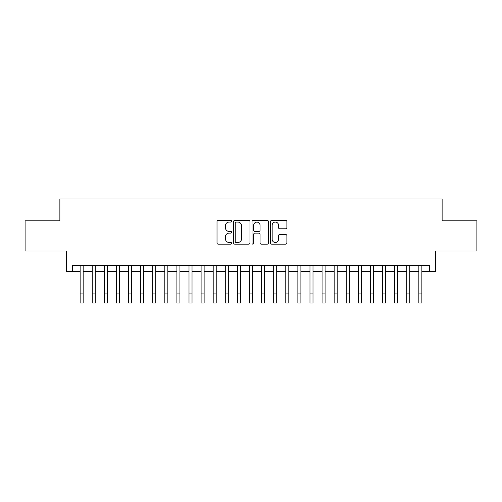 <?xml version="1.0" encoding="UTF-8"?>
<svg xmlns="http://www.w3.org/2000/svg" width="502" height="502" viewBox="0 0 502 502"><rect width="100%" height="100%" fill="white"/><g stroke="black" fill="none" stroke-linecap="round" stroke-linejoin="round"><path stroke-width="0.75" d="M231.648 221.238A0.828 0.828 0 0 0 230.813 220.409L218.201 220.409A1.186 1.186 0 0 0 217.015 221.595L217.015 242.968A1.186 1.186 0 0 0 218.201 244.154L230.813 244.154A0.828 0.828 0 0 0 231.648 243.326A0.828 0.828 0 0 0 230.813 242.491L229.182 242.491A3.796 3.796 0 0 1 225.385 238.695L225.385 236.913A3.796 3.796 0 0 1 229.182 233.11L230.813 233.11A0.828 0.828 0 0 0 231.648 232.282A0.828 0.828 0 0 0 230.813 231.447L229.182 231.447A3.796 3.796 0 0 1 225.385 227.651L225.385 225.869A3.796 3.796 0 0 1 229.182 222.072L230.813 222.072A0.828 0.828 0 0 0 231.648 221.238M285.701 228.78A1.186 1.186 0 0 0 286.887 227.588L286.887 221.595A1.186 1.186 0 0 0 285.701 220.409L271.689 220.409A1.186 1.186 0 0 0 270.503 221.595L270.503 242.968A1.186 1.186 0 0 0 271.689 244.154L285.701 244.154A1.186 1.186 0 0 0 286.887 242.968L286.887 235.727A1.186 1.186 0 0 0 285.701 234.534L279.702 234.534A1.186 1.186 0 0 0 278.516 235.727L278.516 239.316A3.175 3.175 0 0 1 275.341 242.491A3.175 3.175 0 0 1 272.166 239.316L272.166 225.247A3.175 3.175 0 0 1 275.341 222.072A3.175 3.175 0 0 1 278.516 225.247L278.516 227.588A1.186 1.186 0 0 0 279.702 228.78L285.701 228.78M72.577 271.595L72.577 265.545L429.423 265.545L429.423 271.595L435.472 271.595L435.472 251.031L476.9 251.031L476.9 220.792L442.124 220.792L442.124 199.018L59.876 199.018L59.876 220.792L25.1 220.792L25.1 251.031L66.528 251.031L66.528 271.595L80.138 271.595L80.138 278.792M249.958 221.595A1.186 1.186 0 0 0 248.772 220.409L234.76 220.409A1.186 1.186 0 0 0 233.574 221.595L233.574 242.968A1.186 1.186 0 0 0 234.76 244.154L248.772 244.154A1.186 1.186 0 0 0 249.958 242.968L249.958 221.595M253.228 220.409L267.24 220.409A1.186 1.186 0 0 1 268.426 221.595L268.426 242.968A1.186 1.186 0 0 1 267.24 244.154L261.241 244.154A1.186 1.186 0 0 1 260.055 242.968L260.055 234.302A1.186 1.186 0 0 0 258.869 233.11L254.89 233.11A1.186 1.186 0 0 0 253.698 234.302L253.698 243.326A0.828 0.828 0 0 1 252.87 244.154A0.828 0.828 0 0 1 252.042 243.326L252.042 221.595A1.186 1.186 0 0 1 253.228 220.409M83.163 271.595L92.236 271.595L92.236 278.792M95.261 271.595L104.334 271.595L104.334 278.792M107.353 271.595L116.426 271.595L116.426 278.792M119.451 271.595L128.525 271.595L128.525 278.792M131.549 271.595L140.623 271.595L140.623 278.792M143.647 271.595L152.715 271.595L152.715 278.792M155.739 271.595L164.813 271.595L164.813 278.792M167.837 271.595L176.911 271.595L176.911 278.792M179.936 271.595L189.003 271.595L189.003 278.792M192.028 271.595L201.101 271.595L201.101 278.792M204.126 271.595L213.199 271.595L213.199 278.792M216.224 271.595L225.298 271.595L225.298 278.792M228.322 271.595L237.39 271.595L237.39 278.792M240.414 271.595L249.488 271.595L249.488 278.792M252.512 271.595L261.586 271.595L261.586 278.792M264.61 271.595L273.678 271.595L273.678 278.792M276.702 271.595L285.776 271.595L285.776 278.792M288.801 271.595L297.874 271.595L297.874 278.792M300.899 271.595L309.972 271.595L309.972 278.792M312.997 271.595L322.064 271.595L322.064 278.792M325.089 271.595L334.163 271.595L334.163 278.792M337.187 271.595L346.261 271.595L346.261 278.792M349.285 271.595L358.353 271.595L358.353 278.792M361.377 271.595L370.451 271.595L370.451 278.792M373.475 271.595L382.549 271.595L382.549 278.792M385.574 271.595L394.647 271.595L394.647 278.792M397.666 271.595L406.739 271.595L406.739 278.792M409.764 271.595L418.837 271.595L418.837 278.792M421.862 271.595L429.423 271.595M236.072 222.072A0.828 0.828 0 0 0 235.237 222.901L235.237 241.663A0.828 0.828 0 0 0 236.072 242.491L237.791 242.491A3.796 3.796 0 0 0 241.587 238.695L241.587 225.869A3.796 3.796 0 0 0 237.791 222.072L236.072 222.072M260.055 225.304A3.175 3.175 0 0 0 256.88 222.129A3.175 3.175 0 0 0 253.698 225.304L253.698 230.261A1.186 1.186 0 0 0 254.89 231.447L258.869 231.447A1.186 1.186 0 0 0 260.055 230.261L260.055 225.304M80.138 293.915L83.163 293.915L83.163 302.982L80.138 302.982L80.138 265.545M83.163 293.915L83.163 265.545M92.236 293.915L95.261 293.915L95.261 302.982L92.236 302.982L92.236 265.545M95.261 293.915L95.261 265.545M104.334 293.915L107.353 293.915L107.353 302.982L104.334 302.982L104.334 265.545M107.353 293.915L107.353 265.545M116.426 293.915L119.451 293.915L119.451 302.982L116.426 302.982L116.426 265.545M119.451 293.915L119.451 265.545M128.525 293.915L131.549 293.915L131.549 302.982L128.525 302.982L128.525 265.545M131.549 293.915L131.549 265.545M140.623 293.915L143.647 293.915L143.647 302.982L140.623 302.982L140.623 265.545M143.647 293.915L143.647 265.545M152.715 293.915L155.739 293.915L155.739 302.982L152.715 302.982L152.715 265.545M155.739 293.915L155.739 265.545M164.813 293.915L167.837 293.915L167.837 302.982L164.813 302.982L164.813 265.545M167.837 293.915L167.837 265.545M176.911 293.915L179.936 293.915L179.936 302.982L176.911 302.982L176.911 265.545M179.936 293.915L179.936 265.545M189.003 293.915L192.028 293.915L192.028 302.982L189.003 302.982L189.003 265.545M192.028 293.915L192.028 265.545M201.101 293.915L204.126 293.915L204.126 302.982L201.101 302.982L201.101 265.545M204.126 293.915L204.126 265.545M213.199 293.915L216.224 293.915L216.224 302.982L213.199 302.982L213.199 265.545M216.224 293.915L216.224 265.545M225.298 293.915L228.322 293.915L228.322 302.982L225.298 302.982L225.298 265.545M228.322 293.915L228.322 265.545M237.39 293.915L240.414 293.915L240.414 302.982L237.39 302.982L237.39 265.545M240.414 293.915L240.414 265.545M249.488 293.915L252.512 293.915L252.512 302.982L249.488 302.982L249.488 265.545M252.512 293.915L252.512 265.545M261.586 293.915L264.61 293.915L264.61 302.982L261.586 302.982L261.586 265.545M264.61 293.915L264.61 265.545M273.678 293.915L276.702 293.915L276.702 302.982L273.678 302.982L273.678 265.545M276.702 293.915L276.702 265.545M285.776 293.915L288.801 293.915L288.801 302.982L285.776 302.982L285.776 265.545M288.801 293.915L288.801 265.545M297.874 293.915L300.899 293.915L300.899 302.982L297.874 302.982L297.874 265.545M300.899 293.915L300.899 265.545M309.972 293.915L312.997 293.915L312.997 302.982L309.972 302.982L309.972 265.545M312.997 293.915L312.997 265.545M322.064 293.915L325.089 293.915L325.089 302.982L322.064 302.982L322.064 265.545M325.089 293.915L325.089 265.545M334.163 293.915L337.187 293.915L337.187 302.982L334.163 302.982L334.163 265.545M337.187 293.915L337.187 265.545M346.261 293.915L349.285 293.915L349.285 302.982L346.261 302.982L346.261 265.545M349.285 293.915L349.285 265.545M358.353 293.915L361.377 293.915L361.377 302.982L358.353 302.982L358.353 265.545M361.377 293.915L361.377 265.545M370.451 293.915L373.475 293.915L373.475 302.982L370.451 302.982L370.451 265.545M373.475 293.915L373.475 265.545M382.549 293.915L385.574 293.915L385.574 302.982L382.549 302.982L382.549 265.545M385.574 293.915L385.574 265.545M394.647 293.915L397.666 293.915L397.666 302.982L394.647 302.982L394.647 265.545M397.666 293.915L397.666 265.545M406.739 293.915L409.764 293.915L409.764 302.982L406.739 302.982L406.739 265.545M409.764 293.915L409.764 265.545M418.837 293.915L421.862 293.915L421.862 302.982L418.837 302.982L418.837 265.545M421.862 293.915L421.862 265.545"/></g></svg>

